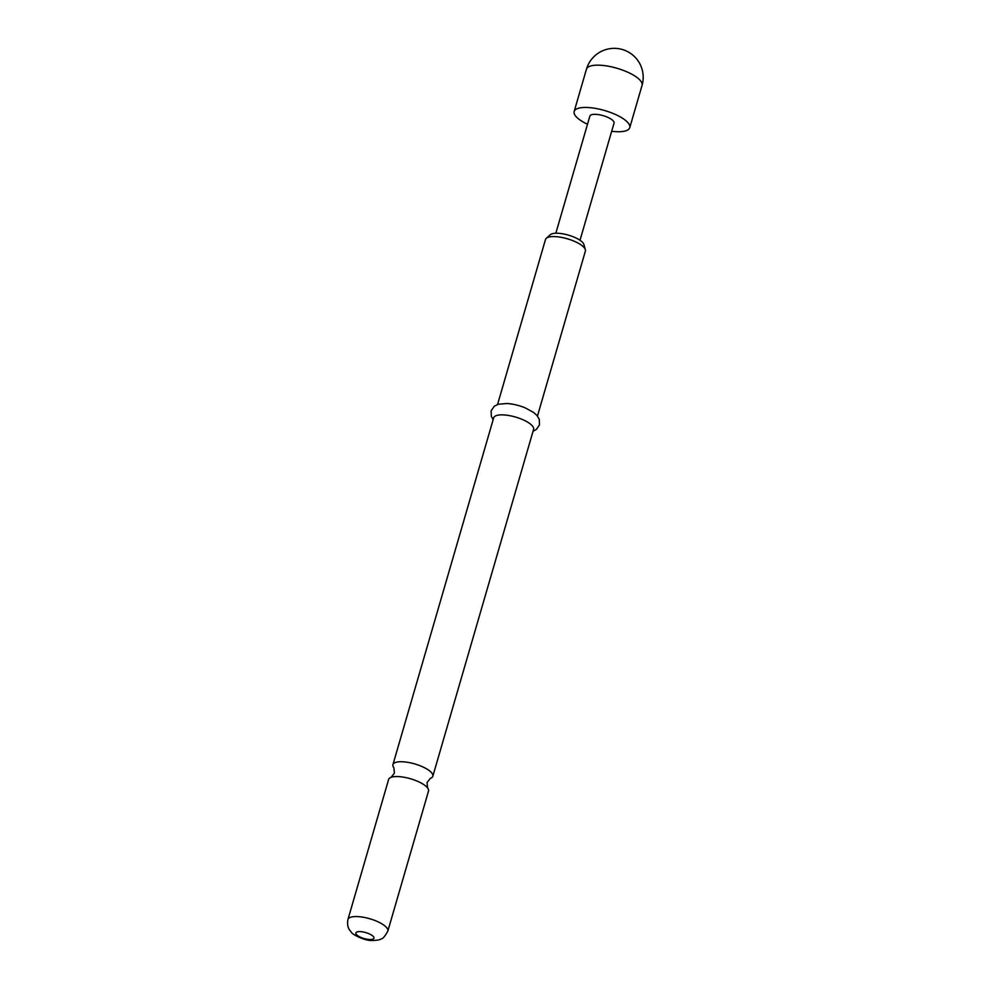 <?xml version="1.0" encoding="UTF-8"?>
<svg xmlns="http://www.w3.org/2000/svg" width="990" height="990" viewBox="0 0 990 990"><rect width="100%" height="100%" fill="white"/><g stroke="black" fill="none" stroke-linecap="round" stroke-linejoin="round"><path stroke-width="1.49" d="M427.569 787.904L427.049 782.583L430.328 778.375A20.778 6.782 -163.8 0 0 432.828 776.234A20.778 6.782 -163.8 0 0 423.893 767.411A20.778 6.782 -163.8 0 0 403.252 761.805A20.778 6.782 -163.8 0 0 392.931 764.639A20.778 6.782 -163.8 0 0 393.884 767.795L394.404 773.103L391.112 777.311A20.778 6.782 16.2 0 1 398.945 776.618A20.778 6.782 16.2 0 1 427.569 787.904A20.778 6.782 16.2 0 1 428.522 791.047L387.845 931.058A20.778 6.782 16.2 0 0 378.91 922.235A20.778 6.782 16.2 0 0 358.269 916.629A20.778 6.782 16.2 0 0 347.948 919.475L388.625 779.452A20.778 6.782 16.2 0 1 391.112 777.311M587.503 124.245A28.957 9.442 16.2 0 1 574.163 111.511A28.957 9.442 16.2 0 1 588.555 107.551A28.957 9.442 16.2 0 1 617.327 115.36A28.957 9.442 16.2 0 1 629.764 127.673A28.957 9.442 16.2 0 1 615.384 131.633A28.957 9.442 16.2 0 1 611.684 131.274M546.27 238.318L550.279 234.729A17.869 5.829 16.2 0 1 558.496 233.294A17.869 5.829 16.2 0 1 583.902 244.493L585.362 249.678A20.778 6.782 -163.8 0 0 555.823 236.66A20.778 6.782 -163.8 0 0 546.27 238.318A20.778 6.782 -163.8 0 0 545.49 239.506L497.562 404.477M392.931 764.639L493.701 417.78A20.778 6.782 16.2 0 1 504.021 414.934A20.778 6.782 16.2 0 1 524.663 420.54A20.778 6.782 16.2 0 1 533.598 429.375L432.828 776.234M555.836 233.244L589.879 116.078A12.585 4.109 16.2 0 1 596.129 114.357A12.585 4.109 16.2 0 1 608.64 117.748A12.585 4.109 16.2 0 1 614.048 123.107L580.016 240.273M507.35 403.512A20.778 6.782 16.2 0 1 512.362 404.13A20.778 6.782 16.2 0 1 525.158 407.843L533.672 412.483L536.976 415.478L539.265 419.277L539.488 424.871L536.332 429.474L533.053 431.244M537.459 416.06L585.387 251.089A20.778 6.782 -163.8 0 0 585.362 249.678M629.764 127.673L642.052 85.388A28.957 9.442 -163.8 0 0 629.603 73.074A28.957 9.442 -163.8 0 0 600.831 65.266A28.957 9.442 -163.8 0 0 586.439 69.226L574.163 111.511M369.282 939.485A9.442 3.081 16.2 0 1 356.92 935.03A9.442 3.081 16.2 0 1 360.533 931.627A9.442 3.081 16.2 0 1 372.896 936.07A9.442 3.081 16.2 0 1 369.282 939.485M347.948 919.475C346.55 926.764 349.767 930.142 349.495 929.845L351.264 932.122C352.019 934.51 364.889 940.735 371.535 940.5C376.794 940.426 379.962 939.918 381.002 938.978C382.722 938.941 384.999 936.305 387.845 931.058M493.156 419.661L491.337 416.419L491.127 410.838L494.295 406.234L498.255 404.242L507.189 403.487L512.362 404.13M642.052 85.388A28.957 28.957 0 0 0 622.326 49.5A28.957 28.957 0 0 0 586.439 69.226"/></g></svg>
